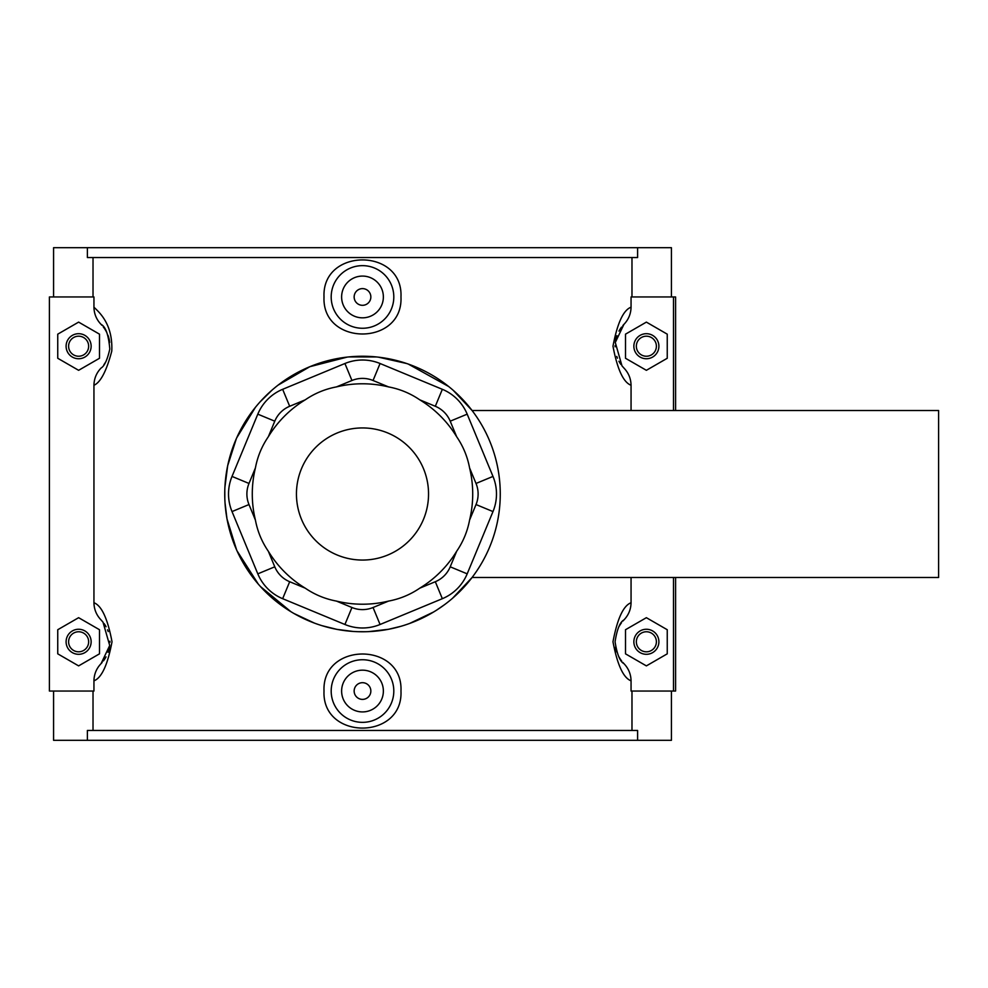 <?xml version="1.0" encoding="UTF-8"?>
<svg xmlns="http://www.w3.org/2000/svg" width="988" height="988" viewBox="0 0 988 988"><rect width="100%" height="100%" fill="white"/><g stroke="black" fill="none" stroke-linecap="round" stroke-linejoin="round"><path stroke-width="1.48" d="M453.27 390.371L472.079 410.502L938.6 410.502L938.6 577.498L472.079 577.498L452.702 598.123M336.426 386.913C325.114 389.037 314.715 393.348 305.218 399.844A110.211 110.211 0 0 0 268.341 436.721C261.845 446.206 257.535 456.617 255.41 467.929A110.211 110.211 0 0 0 255.41 520.071C257.535 531.383 261.845 541.795 268.341 551.279A110.211 110.211 0 0 0 305.218 588.156C314.715 594.653 325.114 598.963 336.426 601.087A110.211 110.211 0 0 0 388.568 601.087C399.881 598.963 410.292 594.653 419.789 588.156A110.211 110.211 0 0 0 456.654 551.279C463.15 541.795 467.46 531.383 469.584 520.071A110.211 110.211 0 0 0 469.584 467.929C467.46 456.617 463.15 446.206 456.654 436.721A110.211 110.211 0 0 0 419.789 399.844C410.292 393.348 399.881 389.037 388.568 386.913A110.211 110.211 0 0 0 336.426 386.913L351.95 380.491A27.553 27.553 0 0 1 373.044 380.491L388.568 386.913M344.923 363.51L282.654 389.309A45.917 45.917 0 0 0 257.806 414.157L232.019 476.426A45.917 45.917 0 0 0 232.019 511.574L257.806 573.843A45.917 45.917 0 0 0 282.654 598.691L344.923 624.49A45.917 45.917 0 0 0 380.071 624.49L442.34 598.691A45.917 45.917 0 0 0 467.188 573.843L492.987 511.574A45.917 45.917 0 0 0 492.987 476.426L467.188 414.157A45.917 45.917 0 0 0 442.34 389.309L380.071 363.51A45.917 45.917 0 0 0 344.923 363.51L351.95 380.491M268.341 436.721L274.775 421.184A27.553 27.553 0 0 1 289.682 406.278L305.218 399.844M419.789 399.844L435.313 406.278A27.553 27.553 0 0 1 450.219 421.184L456.654 436.721M469.584 467.929L476.018 483.453A27.553 27.553 0 0 1 476.018 504.547L469.584 520.071M456.654 551.279L450.219 566.816A27.553 27.553 0 0 1 435.313 581.722L419.789 588.156M388.568 601.087L373.044 607.509A27.553 27.553 0 0 1 351.95 607.509L336.426 601.087M305.218 588.156L289.682 581.722A27.553 27.553 0 0 1 274.775 566.816L268.341 551.279M255.41 520.071L248.988 504.547A27.553 27.553 0 0 1 248.988 483.453L255.41 467.929M362.497 631.764A137.764 137.764 0 0 0 481.811 425.124A137.764 137.764 0 0 0 243.196 425.124A137.764 137.764 0 0 0 362.497 631.764M448.688 386.53L408.266 364.066M376.551 356.952L348.937 356.903M309.824 366.709L278.06 385.147M255.435 407.303L236.663 437.919M227.635 465.904L224.894 487.43M225.017 502.744L226.968 518.725M236.997 550.822L258.313 584.13M293.769 613.4L314.382 623.082M336.994 629.381L352.889 631.431M368.623 631.628L388.445 629.294M409.563 623.477L433.683 611.955M444.575 604.644L436.449 610.238M400.671 626.367L388.543 629.282M366.005 631.715L357.903 631.69M336.785 629.344L321.989 625.676M290.88 611.683L260.474 586.563M236.638 550.02L227.042 519.083M224.819 498.804L224.795 489.974M227.672 465.719L236.354 438.623M259.893 402.067L272.058 390.087M309.837 366.696L347.208 357.088M378.54 357.174L406.686 363.522M637.606 247.692L87.389 247.692L87.389 257.547L637.606 257.547L637.606 247.692L671.42 247.692L671.42 296.956M631.974 296.956L631.974 257.547M637.606 740.308L87.389 740.308L87.389 730.453L637.606 730.453L637.606 740.308L671.42 740.308L671.42 691.044M93.02 730.453L93.02 691.044M53.574 691.044L53.574 740.308L87.389 740.308M93.02 296.956L93.02 257.547M102.159 662.429A31.307 31.307 0 0 1 101.085 663.603C96.466 668.431 94.082 674.174 93.946 680.818L93.946 691.044L49.4 691.044L49.4 296.956L93.946 296.956L93.946 307.182C94.082 313.838 96.466 319.581 101.085 324.397A31.307 31.307 0 0 1 101.949 325.336M101.085 324.397C105.667 326.695 108.581 334.907 109.804 349.06C107.383 359.743 104.469 366.066 101.085 368.03C96.466 372.859 94.082 378.602 93.946 385.258C100.554 382.455 106.494 371.08 111.768 351.148C113.101 323.508 98.541 311.776 93.946 307.182M93.946 385.258L93.946 602.742C94.082 609.411 96.466 615.154 101.085 619.97L103.011 622.156L109.705 645.497L101.085 663.603M93.946 680.818C101.616 677.941 107.643 664.924 112.015 641.78C107.643 618.636 101.616 605.619 93.946 602.742M631.974 730.453L631.974 691.044M673.507 577.498L673.507 691.044L631.06 691.044L631.06 680.818C630.912 674.162 628.529 668.419 623.91 663.603A31.307 31.307 0 0 1 622.835 662.429M622.959 620.995A31.307 31.307 0 0 1 623.91 619.97C628.529 615.141 630.912 609.398 631.06 602.742C623.379 605.619 617.352 618.636 612.98 641.78C617.352 664.924 623.379 677.941 631.06 680.818M631.06 602.742L631.06 577.498M631.06 410.502L631.06 385.258C630.912 378.589 628.529 372.846 623.91 368.03L621.983 365.844L615.289 342.503L623.91 324.397C628.529 319.569 630.912 313.826 631.06 307.182C623.379 310.059 617.352 323.076 612.98 346.22C617.352 369.364 623.379 382.381 631.06 385.258M631.06 307.182L631.06 296.956L673.507 296.956L673.507 410.502M400.98 296.956C403.228 346.331 321.767 346.331 324.015 296.956C321.767 247.58 403.228 247.58 400.98 296.956M324.015 691.044C321.767 641.669 403.228 641.669 400.98 691.044C403.228 740.42 321.767 740.42 324.015 691.044M104.086 623.564A31.307 31.307 0 0 1 106.087 626.738M107.556 629.825A31.307 31.307 0 0 1 108.223 631.579M109.927 641.2A31.307 31.307 0 0 1 109.927 642.324M109.52 646.868A31.307 31.307 0 0 1 108.087 652.364M106.037 656.897A31.307 31.307 0 0 1 103.394 660.935M103.271 326.904A31.307 31.307 0 0 1 106.679 332.314M107.951 335.253A31.307 31.307 0 0 1 109.705 342.453M105.691 361.954A31.307 31.307 0 0 1 103.913 364.671M87.389 247.692L53.574 247.692L53.574 296.956M99.492 653.834L78.62 665.887L57.749 653.834L57.749 629.726L78.62 617.685L99.492 629.726L99.492 653.834M78.62 370.315L57.749 358.274L57.749 334.166L78.62 322.113L99.492 334.166L99.492 358.274L78.62 370.315M673.507 691.044L675.594 691.044L675.594 577.498M675.594 410.502L675.594 296.956L673.507 296.956M620.909 364.436A31.307 31.307 0 0 1 618.92 361.262M617.438 358.175A31.307 31.307 0 0 1 616.771 356.421M615.067 346.8A31.307 31.307 0 0 1 615.067 345.676M615.475 341.132A31.307 31.307 0 0 1 616.907 335.636M618.957 331.104A31.307 31.307 0 0 1 621.6 327.065M622.835 325.571A31.307 31.307 0 0 1 623.91 324.397M621.588 660.91A31.307 31.307 0 0 1 619.007 656.983M616.759 651.957A31.307 31.307 0 0 1 615.536 647.165M619.143 626.343A31.307 31.307 0 0 1 621.489 622.773M623.91 663.603C619.97 661.528 617.018 654.254 615.067 641.78C617.018 629.307 619.97 622.032 623.91 619.97M625.503 653.834L646.374 665.887L667.246 653.834L667.246 629.726L646.374 617.685L625.503 629.726L625.503 653.834M646.374 370.315L667.246 358.274L667.246 334.166L646.374 322.113L625.503 334.166L625.503 358.274L646.374 370.315M370.846 691.044A8.349 8.349 0 0 1 358.323 698.269A8.349 8.349 0 0 1 358.323 683.807A8.349 8.349 0 0 1 370.846 691.044M383.369 691.044A20.872 20.872 0 0 1 352.061 709.125A20.872 20.872 0 0 1 352.061 672.964A20.872 20.872 0 0 1 383.369 691.044M393.804 691.044A31.307 31.307 0 0 0 362.497 659.737A31.307 31.307 0 0 0 331.19 691.044A31.307 31.307 0 0 0 362.497 722.351A31.307 31.307 0 0 0 393.804 691.044M370.846 296.956A8.349 8.349 0 0 1 358.323 304.193A8.349 8.349 0 0 1 358.323 289.731A8.349 8.349 0 0 1 370.846 296.956M383.369 296.956A20.872 20.872 0 0 1 352.061 315.036A20.872 20.872 0 0 1 352.061 278.875A20.872 20.872 0 0 1 383.369 296.956M331.19 296.956A31.307 31.307 0 0 1 362.497 265.649A31.307 31.307 0 0 1 393.804 296.956A31.307 31.307 0 0 1 362.497 328.263A31.307 31.307 0 0 1 331.19 296.956M66.097 641.78A12.523 12.523 0 0 1 84.882 630.937A12.523 12.523 0 0 1 84.882 652.623A12.523 12.523 0 0 1 66.097 641.78M66.097 346.22A12.523 12.523 0 0 1 84.882 335.377A12.523 12.523 0 0 1 84.882 357.063A12.523 12.523 0 0 1 66.097 346.22M68.604 346.22A10.016 10.016 0 0 0 83.634 354.89A10.016 10.016 0 0 0 83.634 337.538A10.016 10.016 0 0 0 68.604 346.22M68.604 641.78A10.016 10.016 0 0 0 83.634 650.462A10.016 10.016 0 0 0 83.634 633.11A10.016 10.016 0 0 0 68.604 641.78M658.897 346.22A12.523 12.523 0 0 0 640.113 335.377A12.523 12.523 0 0 0 640.113 357.063A12.523 12.523 0 0 0 658.897 346.22M656.39 346.22A10.016 10.016 0 0 1 641.36 354.89A10.016 10.016 0 0 1 641.36 337.538A10.016 10.016 0 0 1 656.39 346.22M656.39 641.78A10.016 10.016 0 0 1 641.36 650.462A10.016 10.016 0 0 1 641.36 633.11A10.016 10.016 0 0 1 656.39 641.78M658.897 641.78A12.523 12.523 0 0 0 640.113 630.937A12.523 12.523 0 0 0 640.113 652.623A12.523 12.523 0 0 0 658.897 641.78M282.654 389.309L289.682 406.278M373.044 380.491L380.071 363.51M435.313 406.278L442.34 389.309M450.219 421.184L467.188 414.157M476.018 483.453L492.987 476.426M476.018 504.547L492.987 511.574M450.219 566.816L467.188 573.843M435.313 581.722L442.34 598.691M373.044 607.509L380.071 624.49M351.95 607.509L344.923 624.49M289.682 581.722L282.654 598.691M274.775 566.816L257.806 573.843M248.988 504.547L232.019 511.574M248.988 483.453L232.019 476.426M274.775 421.184L257.806 414.157M378.12 558.183A66.06 66.06 0 0 1 296.919 501.867A66.06 66.06 0 0 1 362.497 427.94A66.06 66.06 0 0 1 378.12 558.183M101.085 619.97L103.011 622.156M623.91 368.03L621.983 365.844"/></g></svg>
